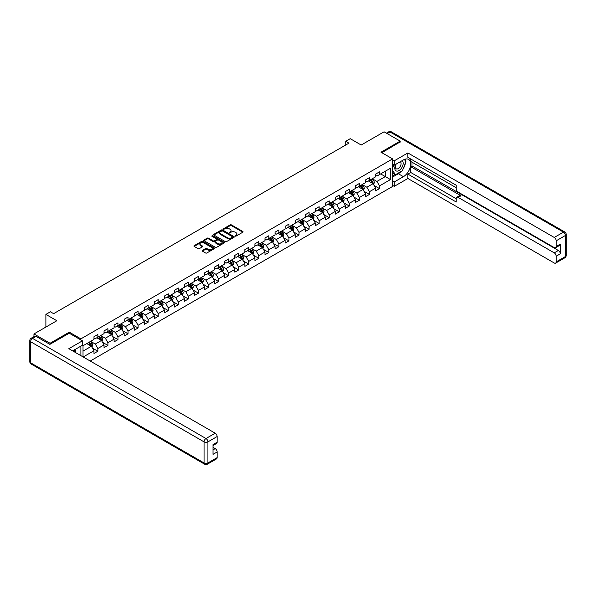 <?xml version="1.0" encoding="UTF-8"?>
<svg xmlns="http://www.w3.org/2000/svg" width="596" height="596" viewBox="0 0 596 596"><rect width="100%" height="100%" fill="white"/><g stroke="black" fill="none" stroke-linecap="round" stroke-linejoin="round"><path stroke-width="0.89" d="M235.211 236.09L236.098 236.09L242.825 232.209A0.894 0.514 0 0 0 243.086 231.844A0.894 0.514 0 0 0 242.825 231.479L231.434 224.901A0.894 0.514 0 0 0 230.168 224.901L223.44 228.782L223.44 229.296L225.199 228.79A2.861 1.654 0 0 1 229.251 228.79L230.198 229.341A2.861 1.654 0 0 1 231.039 230.51A2.861 1.654 0 0 1 230.198 231.68L229.326 232.693L231.084 232.187A2.861 1.654 0 0 1 235.137 232.187L236.083 232.738A2.861 1.654 0 0 1 236.925 233.908A2.861 1.654 0 0 1 236.083 235.077L235.211 236.09L235.211 235.576M202.379 250.402A0.894 0.514 0 0 0 202.119 250.767A0.894 0.514 0 0 0 202.379 251.132L205.575 252.98A0.894 0.514 0 0 0 206.842 252.98L214.314 248.666A0.894 0.514 0 0 0 214.575 248.301A0.894 0.514 0 0 0 214.314 247.936L202.923 241.358A0.894 0.514 0 0 0 201.657 241.358L194.184 245.671A0.894 0.514 0 0 0 193.924 246.036A0.894 0.514 0 0 0 194.184 246.401L198.043 248.629A0.894 0.514 0 0 0 199.31 248.629L202.506 246.789A0.894 0.514 0 0 0 202.774 246.424A0.894 0.514 0 0 0 202.506 246.059L200.591 244.949A2.391 1.386 0 0 1 199.891 243.973A2.391 1.386 0 0 1 201.374 242.699A2.391 1.386 0 0 1 203.981 242.997L211.483 247.325A2.391 1.386 0 0 1 212.183 248.301A2.391 1.386 0 0 1 210.701 249.582A2.391 1.386 0 0 1 208.093 249.284L206.842 248.562A0.894 0.514 0 0 0 205.575 248.562L202.379 250.402L202.379 251.132L205.575 249.307L205.575 248.562M400.199 142.116L400.199 141.11L384.077 131.805L361.191 145.022L350.232 138.689L345.717 141.297L348.936 143.159L53.618 313.66L50.399 311.797L45.885 314.405L45.885 327.062M69.292 333.238L69.292 332.166L50.071 343.259L33.957 333.946L56.843 320.737L45.885 314.405M69.292 332.166L80.892 338.863L392.593 158.909L392.593 186.459L90.212 361.034M400.199 141.11L380.986 152.204L392.593 158.909M225.266 241.618A0.894 0.514 0 0 0 226.525 241.618L233.997 237.305A0.894 0.514 0 0 0 234.258 236.94A0.894 0.514 0 0 0 233.997 236.575L222.606 229.996A0.894 0.514 0 0 0 221.34 229.996L213.867 234.31A0.894 0.514 0 0 0 213.606 234.675A0.894 0.514 0 0 0 213.867 235.04L225.266 241.618M211.938 236.225L212.571 236.314L212.571 235.569L224.156 242.259A0.894 0.514 0 0 1 224.416 242.624A0.894 0.514 0 0 1 224.156 242.989L216.683 247.295A0.894 0.514 0 0 1 215.417 247.295L204.026 240.724L204.026 239.994A0.894 0.514 0 0 0 203.765 240.359A0.894 0.514 0 0 0 204.026 240.724M204.026 239.994L207.222 238.147A0.894 0.514 0 0 1 208.488 238.147L213.107 240.814A0.894 0.514 0 0 0 214.374 240.814L216.497 239.592A0.894 0.514 0 0 0 216.758 239.227A0.894 0.514 0 0 0 216.497 238.854L211.684 236.083L212.571 235.569M33.957 336.636L33.957 333.946M50.071 343.259L50.071 344.264M80.892 355.656L80.892 346.12M80.892 339.944L80.892 338.863M92.469 348.116L97.856 351.223L97.856 348.504L104.047 344.935L104.047 347.647L107.913 345.419L107.913 342.7L114.104 339.124L114.104 341.843L117.971 339.608L117.971 336.889L124.162 333.32L124.162 336.032L128.028 333.797L128.028 331.085L134.219 327.509L134.219 330.229L138.093 327.994L138.093 325.274L144.277 321.698L144.277 324.418L148.151 322.183L148.151 319.471L154.342 315.895L154.342 318.614L158.208 316.379L158.208 313.66L164.399 310.084L164.399 312.803L168.266 310.568L168.266 307.856L174.457 304.28L174.457 307L178.323 304.765L178.323 302.045L184.514 298.469L184.514 301.189L188.381 298.954L188.381 296.242L194.572 292.666L194.572 295.385L198.446 293.15L198.446 290.431L204.637 286.855L204.637 289.574L208.503 287.339L208.503 284.627L214.694 281.051L214.694 283.77L218.561 281.535L218.561 278.816L224.752 275.24L224.752 277.959L228.618 275.725L228.618 273.005L234.809 269.437L234.809 272.156L238.676 269.921L238.676 267.202L244.867 263.626L244.867 266.345L248.741 264.11L248.741 261.391L254.924 257.822L254.924 260.534L258.798 258.306L258.798 255.587L264.989 252.011L264.989 254.73L268.856 252.495L268.856 249.776L275.047 246.208L275.047 248.919L278.913 246.692L278.913 243.973L285.104 240.397L285.104 243.116L288.971 240.881L288.971 238.162L295.162 234.593L295.162 237.305L299.028 235.077L299.028 232.358L305.219 228.782L305.219 231.501L309.093 229.266L309.093 226.547L315.284 222.978L315.284 225.69L319.151 223.463L319.151 220.744L325.341 217.167L325.341 219.887L329.208 217.652L329.208 214.933L335.399 211.364L335.399 214.076L339.266 211.841L339.266 209.129L345.457 205.553L345.457 208.272L349.323 206.037L349.323 203.318L355.514 199.742L355.514 202.461L359.388 200.226L359.388 197.514L365.572 193.938L365.572 196.658L369.445 194.423L369.445 191.703L375.636 188.127L375.636 190.847L379.503 188.612L379.503 185.9L390.462 179.567L390.462 168.251L385.307 171.231L385.307 176.587L390.462 179.567M97.856 351.223L93.982 353.458L93.982 350.739L83.187 356.974M83.023 356.885L83.023 345.747L93.982 339.422L93.982 336.703L97.856 334.468L97.856 337.187L104.047 333.611L104.047 330.899L107.913 328.664L107.913 331.383L114.104 327.807L114.104 325.088L117.971 322.853L117.971 325.572L124.162 321.996L124.162 319.285L128.028 317.05L128.028 319.769L134.219 316.193L134.219 313.474L138.093 311.239L138.093 313.958L144.277 310.382L144.277 307.67L148.151 305.435L148.151 308.154L154.342 304.578L154.342 301.859L158.208 299.624L158.208 302.343L164.399 298.767L164.399 296.056L168.266 293.821L168.266 296.54L174.457 292.964L174.457 290.245L178.323 288.01L178.323 290.729L184.514 287.153L184.514 284.441L188.381 282.206L188.381 284.918L194.572 281.349L194.572 278.63L198.446 276.395L198.446 279.114L204.637 275.538L204.637 272.819L208.503 270.591L208.503 273.303L214.694 269.735L214.694 267.015L218.561 264.78L218.561 267.5L224.752 263.924L224.752 261.204L228.618 258.977L228.618 261.689L234.809 258.12L234.809 255.401L238.676 253.166L238.676 255.885L244.867 252.309L244.867 249.59L248.741 247.362L248.741 250.074L254.924 246.506L254.924 243.786L258.798 241.551L258.798 244.271L264.989 240.695L264.989 237.975L268.856 235.748L268.856 238.46L275.047 234.891L275.047 232.172L278.913 229.937L278.913 232.656L285.104 229.08L285.104 226.361L288.971 224.126L288.971 226.845L295.162 223.276L295.162 220.557L299.028 218.322L299.028 221.041L305.219 217.465L305.219 214.746L309.093 212.511L309.093 215.23L315.284 211.655L315.284 208.943L319.151 206.708L319.151 209.427L325.341 205.851L325.341 203.132L329.208 200.897L329.208 203.616L335.399 200.04L335.399 197.328L339.266 195.093L339.266 197.812L345.457 194.236L345.457 191.517L349.323 189.282L349.323 192.001L355.514 188.425L355.514 185.714L359.388 183.479L359.388 186.198L365.572 182.622L365.572 179.903L369.445 177.668L369.445 180.387L375.636 176.811L375.636 174.099L379.503 171.864L379.503 174.583L390.462 168.251M96.82 337.783L101.462 340.465L95.278 344.041L90.629 341.359M93.982 337.932L95.278 338.677L97.856 337.187M95.278 344.041L97.856 348.504M101.462 340.465L104.047 344.935M106.878 331.979L111.526 334.654L105.336 338.23L100.694 335.548M104.047 332.128L105.336 332.873L107.913 331.383M105.336 338.23L107.913 342.7M111.526 334.654L114.104 339.124M116.943 326.168L121.584 328.85L115.393 332.426L110.752 329.744M114.104 326.317L115.393 327.062L117.971 325.572M115.393 332.426L117.971 336.889M121.584 328.85L124.162 333.32M127 320.365L131.641 323.039L125.451 326.615L120.809 323.933M124.162 320.514L125.451 321.251L128.028 319.769M125.451 326.615L128.028 331.085M131.641 323.039L134.219 327.509M137.058 314.554L141.699 317.236L135.508 320.812L130.867 318.13M134.219 314.703L135.508 315.448L138.093 313.958M135.508 320.812L138.093 325.274M141.699 317.236L144.277 321.698M147.115 308.75L151.756 311.425L145.566 315.001L140.924 312.319M144.277 308.899L145.566 309.637L148.151 308.154M145.566 315.001L148.151 319.471M151.756 311.425L154.342 315.895M157.173 302.939L161.821 305.621L155.631 309.19L150.982 306.515M154.342 303.088L155.631 303.833L158.208 302.343M155.631 309.19L158.208 313.66M161.821 305.621L164.399 310.084M167.238 297.128L171.879 299.81L165.688 303.386L161.047 300.704M164.399 297.277L165.688 298.022L168.266 296.54M165.688 303.386L168.266 307.856M171.879 299.81L174.457 304.28M177.295 291.325L181.936 294.007L175.745 297.575L171.104 294.901M174.457 291.474L175.745 292.219L178.323 290.729M175.745 297.575L178.323 302.045M181.936 294.007L184.514 298.469M187.353 285.514L191.994 288.196L185.803 291.772L181.162 289.09M184.514 285.663L185.803 286.408L188.381 284.918M185.803 291.772L188.381 296.242M191.994 288.196L194.572 292.666M197.41 279.71L202.051 282.392L195.86 285.961L191.219 283.286M194.572 279.859L195.86 280.604L198.446 279.114M195.86 285.961L198.446 290.431M202.051 282.392L204.637 286.855M207.468 273.899L212.109 276.581L205.925 280.157L201.277 277.475M204.637 274.048L205.925 274.793L208.503 273.303M205.925 280.157L208.503 284.627M212.109 276.581L214.694 281.051M217.525 268.096L222.174 270.778L215.983 274.346L211.342 271.672M214.694 268.245L215.983 268.99L218.561 267.5M215.983 274.346L218.561 278.816M222.174 270.778L224.752 275.24M227.59 262.285L232.231 264.967L226.04 268.543L221.399 265.861M224.752 262.434L226.04 263.179L228.618 261.689M226.04 268.543L228.618 273.005M232.231 264.967L234.809 269.437M237.648 256.481L242.289 259.163L236.098 262.732L231.457 260.057M234.809 256.63L236.098 257.375L238.676 255.885M236.098 262.732L238.676 267.202M242.289 259.163L244.867 263.626M247.705 250.67L252.346 253.352L246.155 256.928L241.514 254.246M244.867 250.819L246.155 251.564L248.741 250.074M246.155 256.928L248.741 261.391M252.346 253.352L254.924 257.822M257.763 244.867L262.404 247.549L256.22 251.117L251.572 248.435M254.924 245.016L256.22 245.761L258.798 244.271M256.22 251.117L258.798 255.587M262.404 247.549L264.989 252.011M267.82 239.056L272.469 241.738L266.278 245.314L261.637 242.632M264.989 239.205L266.278 239.95L268.856 238.46M266.278 245.314L268.856 249.776M272.469 241.738L275.047 246.208M277.885 233.252L282.526 235.934L276.335 239.503L271.694 236.821M275.047 233.401L276.335 234.146L278.913 232.656M276.335 239.503L278.913 243.973M282.526 235.934L285.104 240.397M287.942 227.441L292.584 230.123L286.393 233.699L281.752 231.017M285.104 227.59L286.393 228.335L288.971 226.845M286.393 233.699L288.971 238.162M292.584 230.123L295.162 234.593M298 221.637L302.641 224.312L296.45 227.888L291.809 225.206M295.162 221.786L296.45 222.531L299.028 221.041M296.45 227.888L299.028 232.358M302.641 224.312L305.219 228.782M308.058 215.826L312.699 218.508L306.508 222.085L301.867 219.403M305.219 215.975L306.508 216.72L309.093 215.23M306.508 222.085L309.093 226.547M312.699 218.508L315.284 222.978M318.115 210.023L322.764 212.697L316.573 216.274L311.924 213.591M315.284 210.172L316.573 210.917L319.151 209.427M316.573 216.274L319.151 220.744M322.764 212.697L325.341 217.167M328.18 204.212L332.821 206.894L326.63 210.47L321.989 207.788M325.341 204.361L326.63 205.106L329.208 203.616M326.63 210.47L329.208 214.933M332.821 206.894L335.399 211.364M338.237 198.408L342.879 201.083L336.688 204.659L332.046 201.977M335.399 198.557L336.688 199.302L339.266 197.812M336.688 204.659L339.266 209.129M342.879 201.083L345.457 205.553M348.295 192.597L352.936 195.279L346.745 198.855L342.104 196.173M345.457 192.746L346.745 193.491L349.323 192.001M346.745 198.855L349.323 203.318M352.936 195.279L355.514 199.742M358.352 186.794L362.994 189.468L356.803 193.044L352.161 190.362M355.514 186.943L356.803 187.68L359.388 186.198M356.803 193.044L359.388 197.514M362.994 189.468L365.572 193.938M368.41 180.983L373.051 183.665L366.868 187.241L362.219 184.559M365.572 181.132L366.868 181.877L369.445 180.387M366.868 187.241L369.445 191.703M373.051 183.665L375.636 188.127M380.665 173.913L385.307 176.587L376.925 181.43L372.284 178.748M375.636 175.321L376.925 176.066L379.503 174.583M376.925 181.43L379.503 185.9M345.717 141.297L345.717 145.022M83.023 351.111L91.404 346.269L86.763 343.594M91.404 346.269L93.982 350.739M374.117 185.505L379.503 188.612M364.059 191.316L369.445 194.423M354.002 197.12L359.388 200.226M343.944 202.931L349.323 206.037M333.887 208.734L339.266 211.841M323.822 214.545L329.208 217.652M313.764 220.349L319.151 223.463M303.707 226.16L309.093 229.266M293.649 231.963L299.028 235.077M283.592 237.774L288.971 240.881M273.527 243.578L278.913 246.692M263.469 249.389L268.856 252.495M253.412 255.192L258.798 258.306M243.354 261.003L248.741 264.11M233.297 266.807L238.676 269.921M223.232 272.618L228.618 275.725M213.174 278.429L218.561 281.535M203.117 284.232L208.503 287.339M193.059 290.043L198.446 293.15M183.002 295.847L188.381 298.954M172.944 301.658L178.323 304.765M162.879 307.462L168.266 310.568M152.822 313.272L158.208 316.379M142.764 319.076L148.151 322.183M132.707 324.887L138.093 327.994M122.649 330.691L128.028 333.797M112.584 336.502L117.971 339.608M102.527 342.305L107.913 345.419M235.465 236.18L236.083 235.822A2.861 1.654 0 0 0 236.925 234.653L236.925 233.908M231.039 230.51L231.039 231.255A2.861 1.654 0 0 1 230.198 232.425L229.579 232.783M242.81 232.216L231.434 225.646A0.894 0.514 0 0 0 230.168 225.646L223.694 229.378M233.982 237.312L222.606 230.741A0.894 0.514 0 0 0 221.34 230.741L213.882 235.047M232.41 237.193L232.41 236.686L222.412 230.913L220.609 231.442A2.861 1.654 0 0 0 219.768 232.611A2.861 1.654 0 0 0 220.609 233.781L227.448 237.722A2.861 1.654 0 0 0 231.494 237.722L232.41 237.193L232.41 237.938L232.596 236.94M219.768 232.611L219.768 233.356A2.861 1.654 0 0 0 220.609 234.526L220.609 233.781M232.41 237.938L231.494 238.467A2.861 1.654 0 0 1 227.448 238.467L220.609 234.526M204.041 240.732L207.222 238.892L207.222 238.147M216.758 239.227L216.758 239.965A0.894 0.514 0 0 1 216.497 240.33L214.374 241.559A0.894 0.514 0 0 1 213.107 241.559L208.488 238.892A0.894 0.514 0 0 0 207.222 238.892M212.571 236.314L224.141 242.997M217.905 243.578A2.391 1.386 0 0 0 220.513 243.883A2.391 1.386 0 0 0 221.995 242.602A2.391 1.386 0 0 0 221.287 241.626L218.65 240.099A0.894 0.514 0 0 0 217.384 240.099L215.26 241.328A0.894 0.514 0 0 0 215 241.693A0.894 0.514 0 0 0 215.26 242.058L217.905 243.578L217.905 244.323A2.391 1.386 0 0 0 220.513 244.628A2.391 1.386 0 0 0 221.995 243.347L221.995 242.602M215 241.693L215 242.438A0.894 0.514 0 0 0 215.26 242.803L215.26 242.058M217.905 244.323L215.26 242.803M212.183 248.301L212.183 249.046A2.391 1.386 0 0 1 210.701 250.327A2.391 1.386 0 0 1 208.093 250.022L206.842 249.307A0.894 0.514 0 0 0 205.575 249.307M199.891 243.973L199.891 244.718A2.391 1.386 0 0 0 200.591 245.694L200.591 244.949M202.506 246.059L202.506 246.789L200.591 245.694M214.314 247.936L214.314 248.666L202.923 242.103A0.894 0.514 0 0 0 201.657 242.103L194.199 246.409L194.184 245.671M373.565 184.544L374.333 182.614A2.414 1.393 -120 0 0 373.558 180.558L372.232 178.778M369.907 181.847L369.006 180.64M370.228 179.932L371.561 181.713A2.414 1.393 60 0 1 372.254 183.166L373.029 182.719A2.414 1.393 -120 0 0 372.336 181.266L371.003 179.485M370.399 179.836L371.874 181.81A1.229 0.708 60 0 1 372.098 182.182L373.029 182.719M395.863 164.28A5.93 3.42 120 0 0 396.884 171.119A5.93 3.42 120 0 0 402.233 166.887A5.93 3.42 120 0 0 402.091 160.682M396.198 164.086A4.06 2.339 120 0 0 396.184 168.795A4.06 2.339 120 0 0 396.78 168.973A4.06 2.339 120 0 0 400.49 165.979A4.06 2.339 120 0 0 400.244 161.762A4.06 2.339 120 0 0 400.229 161.754M404.349 159.445L405.936 161.702L402.456 170.672L395.498 174.688L392.593 172.743M395.498 174.688L392.593 170.56M392.593 168.251L393.867 164.965M74.18 350.001L75.67 352.638M392.593 164.228L394.269 165.196L394.269 160.808L407.873 152.948L554.243 237.454L563.466 232.135L390.015 131.992L387.206 133.608M394.269 165.196L403.425 159.914A10.259 5.923 120 0 1 408.551 159.408A10.259 5.923 120 0 1 410.13 167.625A10.259 5.923 120 0 1 403.425 176.662L394.269 181.951L394.269 186.347L407.873 178.487L407.873 174.099L456.231 202.014L456.231 198.52A2.734 1.579 -120 0 1 456.804 197.261A2.734 1.579 -120 0 1 458.168 197.403L554.243 252.868L558.37 250.484A2.734 1.579 60 0 1 560.307 253.836L560.307 244.084A2.734 1.579 60 0 1 559.741 245.336L555.614 247.72A2.734 1.579 -120 0 0 556.18 246.468L556.18 240.806A2.734 1.579 -120 0 0 554.243 237.454M412 162.186L412 165.979L410.711 166.724L410.711 172.46L407.873 174.099M410.711 158.983L410.711 161.441L456.231 187.718M555.614 247.72A2.734 1.579 -120 0 1 554.243 247.586L458.168 192.113A2.734 1.579 -120 0 1 456.231 188.761L456.231 185.267L407.873 157.344L407.873 152.948M392.593 159.84L394.269 160.808M392.593 185.378L394.269 186.347M392.593 180.983L394.269 181.951M407.873 178.487L554.243 262.992A2.734 1.579 -120 0 0 555.614 263.127A2.734 1.579 -120 0 0 556.18 261.875L556.18 256.22A2.734 1.579 -120 0 0 554.243 252.868M400.199 141.893L381.857 152.71M410.711 166.724L461.006 195.764L458.168 197.403M412 165.979L558.37 250.484M410.711 172.46L456.231 198.744M456.804 197.261L459.635 195.63A2.734 1.579 60 0 1 461.006 195.764M392.593 177.034L398.329 173.727A10.259 5.923 120 0 0 401.175 171.41M403.209 168.728A10.259 5.923 120 0 0 405.422 163.036M405.585 161.196A10.259 5.923 120 0 0 405.332 159.11M392.593 175.842L395.044 174.427M392.593 173.615L393.107 173.317M36.021 336.368L32.534 338.379A2.734 1.579 -120 0 0 31.171 338.245L34.65 336.233A2.734 1.579 60 0 1 36.021 336.368L49.878 344.376L69.225 333.201L82.442 340.837L82.442 345.233L73.286 350.515A10.259 5.923 120 0 0 72.667 350.902M82.442 340.837L68.838 348.69L215.208 433.195A2.734 1.579 60 0 1 217.145 436.548L217.145 442.21A2.734 1.579 60 0 1 216.579 443.461L213.018 445.517M75.416 351.759L75.416 349.286M213.018 449.876L215.208 448.609A2.734 1.579 60 0 1 217.145 451.962L217.145 457.616A2.734 1.579 60 0 1 216.579 458.868L207.356 464.195A2.734 1.579 -120 0 0 207.922 462.943L217.145 457.616M217.145 442.21L213.018 444.586L213.018 454.346L217.145 451.962M215.208 448.609L213.018 447.343M363.508 190.355L364.275 188.418A2.414 1.393 -120 0 0 363.5 186.362L362.167 184.589M359.85 187.658L358.948 186.451M360.17 185.743L361.504 187.516A2.414 1.393 60 0 1 362.197 188.969L362.971 188.522A2.414 1.393 -120 0 0 362.279 187.07L360.945 185.296M360.342 185.647L361.817 187.613A1.229 0.708 60 0 1 362.04 187.986L362.971 188.522M353.443 196.159L354.21 194.229A2.414 1.393 -120 0 0 353.443 192.173L352.109 190.392M349.792 193.462L348.891 192.255M350.113 191.547L351.446 193.327A2.414 1.393 60 0 1 352.132 194.78L352.906 194.333A2.414 1.393 -120 0 0 352.214 192.88L350.888 191.1M350.284 191.45L351.759 193.424A1.229 0.708 60 0 1 351.983 193.797L352.906 194.333M343.385 201.97L344.153 200.032A2.414 1.393 -120 0 0 343.385 197.976L342.052 196.203M339.735 199.273L338.826 198.066M340.055 197.358L341.381 199.131A2.414 1.393 60 0 1 342.074 200.584L342.849 200.137A2.414 1.393 -120 0 0 342.156 198.684L340.83 196.911M340.219 197.261L341.702 199.228A1.229 0.708 60 0 1 341.925 199.6L342.849 200.137M333.328 207.773L334.095 205.844A2.414 1.393 -120 0 0 333.328 203.787L331.994 202.007M329.677 205.076L328.769 203.869M329.998 203.161L331.324 204.942A2.414 1.393 60 0 1 332.017 206.395L332.791 205.948A2.414 1.393 -120 0 0 332.099 204.495L330.765 202.715M330.162 203.065L331.637 205.039A1.229 0.708 60 0 1 331.86 205.411L332.791 205.948M323.27 213.584L324.038 211.647A2.414 1.393 -120 0 0 323.263 209.591L321.937 207.818M319.612 210.887L318.711 209.68M319.933 208.972L321.266 210.746A2.414 1.393 60 0 1 321.959 212.198L322.734 211.751A2.414 1.393 -120 0 0 322.041 210.299L320.708 208.525M320.104 208.876L321.579 210.842A1.229 0.708 60 0 1 321.803 211.215L322.734 211.751M313.213 219.388L313.98 217.458A2.414 1.393 -120 0 0 313.205 215.402L311.879 213.621M309.555 216.691L308.654 215.484M309.875 214.776L311.209 216.557A2.414 1.393 60 0 1 311.902 218.009L312.676 217.562A2.414 1.393 -120 0 0 311.984 216.11L310.65 214.329M310.047 214.679L311.522 216.653A1.229 0.708 60 0 1 311.745 217.026L312.676 217.562M303.155 225.199L303.915 223.269A2.414 1.393 -120 0 0 303.148 221.205L301.814 219.432M299.497 222.502L298.596 221.295M299.818 220.587L301.151 222.36A2.414 1.393 60 0 1 301.844 223.813L302.612 223.366A2.414 1.393 -120 0 0 301.926 221.913L300.593 220.14M299.989 220.49L301.464 222.457A1.229 0.708 60 0 1 301.688 222.83L302.612 223.366M293.09 231.002L293.858 229.073A2.414 1.393 -120 0 0 293.09 227.016L291.757 225.236M289.44 228.305L288.531 227.098M289.76 226.391L291.086 228.171A2.414 1.393 60 0 1 291.779 229.624L292.554 229.177A2.414 1.393 -120 0 0 291.861 227.724L290.535 225.944M289.924 226.294L291.407 228.268A1.229 0.708 60 0 1 291.63 228.64L292.554 229.177M283.033 236.813L283.8 234.884A2.414 1.393 -120 0 0 283.033 232.82L281.699 231.047M279.382 234.116L278.474 232.909M279.703 232.202L281.029 233.975A2.414 1.393 60 0 1 281.722 235.427L282.497 234.98A2.414 1.393 -120 0 0 281.804 233.528L280.478 231.755M279.867 232.105L281.342 234.072A1.229 0.708 60 0 1 281.565 234.451L282.497 234.98M272.975 242.617L273.743 240.687A2.414 1.393 -120 0 0 272.968 238.631L271.642 236.85M269.317 239.92L268.416 238.713M269.638 238.005L270.971 239.786A2.414 1.393 60 0 1 271.664 241.238L272.439 240.791A2.414 1.393 -120 0 0 271.746 239.339L270.413 237.558M269.809 237.908L271.284 239.883A1.229 0.708 60 0 1 271.508 240.255L272.439 240.791M262.918 248.428L263.685 246.498A2.414 1.393 -120 0 0 262.91 244.435L261.584 242.661M259.26 245.731L258.359 244.524M259.58 243.816L260.914 245.589A2.414 1.393 60 0 1 261.607 247.042L262.382 246.595A2.414 1.393 -120 0 0 261.689 245.142L260.355 243.369M259.752 243.719L261.227 245.686A1.229 0.708 60 0 1 261.45 246.066L262.382 246.595M252.86 254.239L253.628 252.302A2.414 1.393 -120 0 0 252.853 250.245L251.519 248.465M249.202 251.534L248.301 250.327M249.523 249.62L250.856 251.4A2.414 1.393 60 0 1 251.549 252.853L252.317 252.406A2.414 1.393 -120 0 0 251.631 250.953L250.298 249.173M249.694 249.523L251.169 251.497A1.229 0.708 60 0 1 251.393 251.87L252.317 252.406M242.795 260.042L243.563 258.113A2.414 1.393 -120 0 0 242.795 256.049L241.462 254.276M239.145 257.345L238.236 256.138M239.465 255.431L240.799 257.204A2.414 1.393 60 0 1 241.484 258.657L242.259 258.21A2.414 1.393 -120 0 0 241.566 256.757L240.24 254.984M239.637 255.334L241.112 257.301A1.229 0.708 60 0 1 241.335 257.681L242.259 258.21M232.738 265.853L233.505 263.916A2.414 1.393 -120 0 0 232.738 261.86L231.404 260.087M229.088 263.149L228.179 261.942M229.408 261.234L230.734 263.015A2.414 1.393 60 0 1 231.427 264.468L232.202 264.021A2.414 1.393 -120 0 0 231.509 262.568L230.183 260.787M229.572 261.137L231.054 263.112A1.229 0.708 60 0 1 231.278 263.484L232.202 264.021M222.68 271.657L223.448 269.727A2.414 1.393 -120 0 0 222.673 267.671L221.347 265.89M219.023 268.96L218.121 267.753M219.35 267.045L220.676 268.818A2.414 1.393 60 0 1 221.369 270.279L222.144 269.832A2.414 1.393 -120 0 0 221.451 268.371L220.118 266.598M219.514 266.948L220.989 268.915A1.229 0.708 60 0 1 221.213 269.295L222.144 269.832M212.623 277.468L213.39 275.531A2.414 1.393 -120 0 0 212.616 273.475L211.289 271.702M208.965 274.763L208.064 273.557M209.285 272.849L210.619 274.629A2.414 1.393 60 0 1 211.312 276.082L212.087 275.635A2.414 1.393 -120 0 0 211.394 274.182L210.06 272.409M209.457 272.752L210.932 274.726A1.229 0.708 60 0 1 211.155 275.099L212.087 275.635M202.565 283.271L203.333 281.342A2.414 1.393 -120 0 0 202.558 279.286L201.225 277.505M198.908 280.574L198.006 279.368M199.228 278.66L200.561 280.433A2.414 1.393 60 0 1 201.254 281.893L202.029 281.446A2.414 1.393 -120 0 0 201.336 279.986L200.003 278.213M199.399 278.563L200.874 280.53A1.229 0.708 60 0 1 201.098 280.91L202.029 281.446M192.501 289.082L193.268 287.145A2.414 1.393 -120 0 0 192.501 285.089L191.167 283.316M188.85 286.378L187.949 285.171M189.17 284.471L190.504 286.244A2.414 1.393 60 0 1 191.189 287.697L191.964 287.25A2.414 1.393 -120 0 0 191.271 285.797L189.945 284.024M189.342 284.366L190.817 286.341A1.229 0.708 60 0 1 191.04 286.713L191.964 287.25M182.443 294.886L183.21 292.956A2.414 1.393 -120 0 0 182.443 290.9L181.109 289.12M178.793 292.189L177.884 290.982M179.113 290.274L180.439 292.055A2.414 1.393 60 0 1 181.132 293.508L181.907 293.061A2.414 1.393 -120 0 0 181.214 291.608L179.888 289.827M179.277 290.178L180.759 292.152A1.229 0.708 60 0 1 180.983 292.524L181.907 293.061M172.386 300.697L173.153 298.76A2.414 1.393 -120 0 0 172.386 296.704L171.052 294.931M168.735 297.993L167.826 296.793M169.055 296.085L170.381 297.858A2.414 1.393 60 0 1 171.074 299.311L171.849 298.864A2.414 1.393 -120 0 0 171.156 297.411L169.823 295.638M169.219 295.988L170.694 297.955A1.229 0.708 60 0 1 170.918 298.328L171.849 298.864M162.328 306.5L163.095 304.571A2.414 1.393 -120 0 0 162.321 302.515L160.994 300.734M158.67 303.804L157.769 302.597M158.99 301.889L160.324 303.669A2.414 1.393 60 0 1 161.017 305.122L161.792 304.675A2.414 1.393 -120 0 0 161.099 303.222L159.765 301.442M159.162 301.792L160.637 303.766A1.229 0.708 60 0 1 160.86 304.139L161.792 304.675M152.271 312.311L153.038 310.374A2.414 1.393 -120 0 0 152.263 308.318L150.937 306.545M148.613 309.615L147.711 308.408M148.933 307.7L150.266 309.473A2.414 1.393 60 0 1 150.959 310.926L151.734 310.479A2.414 1.393 -120 0 0 151.041 309.026L149.708 307.253M149.104 307.603L150.579 309.57A1.229 0.708 60 0 1 150.803 309.942L151.734 310.479M142.213 318.115L142.98 316.185A2.414 1.393 -120 0 0 142.206 314.129L140.872 312.349M138.555 315.418L137.654 314.211M138.875 313.503L140.209 315.284A2.414 1.393 60 0 1 140.902 316.737L141.669 316.29A2.414 1.393 -120 0 0 140.984 314.837L139.65 313.056M139.047 313.407L140.522 315.381A1.229 0.708 60 0 1 140.745 315.753L141.669 316.29M132.148 323.926L132.915 321.989A2.414 1.393 -120 0 0 132.148 319.933L130.815 318.16M128.498 321.229L127.589 320.022M128.818 319.314L130.151 321.088A2.414 1.393 60 0 1 130.837 322.54L131.612 322.093A2.414 1.393 -120 0 0 130.919 320.641L129.593 318.867M128.982 319.218L130.464 321.184A1.229 0.708 60 0 1 130.688 321.557L131.612 322.093M122.091 329.73L122.858 327.8A2.414 1.393 -120 0 0 122.091 325.744L120.757 323.963M118.44 327.033L117.531 325.826M118.76 325.118L120.087 326.899A2.414 1.393 60 0 1 120.779 328.351L121.554 327.904A2.414 1.393 -120 0 0 120.861 326.452L119.535 324.671M118.924 325.021L120.399 326.995A1.229 0.708 60 0 1 120.623 327.368L121.554 327.904M112.033 335.541L112.8 333.604A2.414 1.393 -120 0 0 112.026 331.547L110.7 329.774M108.375 332.844L107.474 331.637M108.703 330.929L110.029 332.702A2.414 1.393 60 0 1 110.722 334.155L111.497 333.708A2.414 1.393 -120 0 0 110.804 332.255L109.47 330.482M108.867 330.832L110.342 332.799A1.229 0.708 60 0 1 110.565 333.171L111.497 333.708M101.976 341.344L102.743 339.415A2.414 1.393 -120 0 0 101.968 337.358L100.642 335.578M98.318 338.647L97.416 337.44M98.638 336.733L99.972 338.513A2.414 1.393 60 0 1 100.664 339.966L101.439 339.519A2.414 1.393 -120 0 0 100.746 338.066L99.413 336.286M98.809 336.636L100.284 338.61A1.229 0.708 60 0 1 100.508 338.982L101.439 339.519M91.918 347.155L92.685 345.226A2.414 1.393 -120 0 0 91.911 343.162L90.577 341.389M88.26 344.458L87.359 343.251M88.581 342.544L89.914 344.317A2.414 1.393 60 0 1 90.607 345.769L91.374 345.322A2.414 1.393 -120 0 0 90.689 343.87L89.355 342.097M88.752 342.447L90.227 344.413A1.229 0.708 60 0 1 90.45 344.786L91.374 345.322M45.885 323.546L45.885 322.205M236.083 235.822L236.083 235.077M229.326 232.693L229.326 232.179M230.198 232.425L230.198 231.68M223.44 229.296L223.44 228.782M230.168 225.646L230.168 224.901M231.434 225.646L231.434 224.901M242.825 232.209L242.825 231.479M213.867 235.04L213.867 234.31M221.34 230.741L221.34 229.996M222.606 230.741L222.606 229.996M233.997 237.305L233.997 236.575M227.448 238.467L227.448 237.722M231.494 238.467L231.494 237.722M208.488 238.892L208.488 238.147M213.107 241.559L213.107 240.814M214.374 241.559L214.374 240.814M216.497 240.33L216.497 239.592M224.156 242.989L224.156 242.259M206.842 249.307L206.842 248.562M208.093 250.022L208.093 249.284M201.657 242.103L201.657 241.358M202.923 242.103L202.923 241.358M372.813 183.523L374.318 182.659M372.336 181.266L373.558 180.558M370.615 182.257L371.561 181.713M556.18 246.468L560.307 244.084M560.307 253.836L556.18 256.22M556.18 261.875L565.395 256.556L565.395 235.487L556.18 240.806M398.329 173.727L403.425 176.662M565.395 256.556A2.734 1.579 60 0 1 564.829 257.807A2.734 2.734 0 0 0 566.2 255.438A2.734 1.579 180 0 1 565.395 256.556M565.395 235.487A2.734 1.579 0 0 0 566.2 234.37A2.734 2.734 0 0 0 564.829 232A2.734 1.579 -60 0 0 563.466 232.135A2.734 1.579 60 0 1 565.395 235.487M386.409 133.146L388.644 131.858A2.734 1.579 60 0 1 390.015 131.992A2.734 1.579 -60 0 1 391.378 131.858L564.829 232M31.171 338.245A2.734 2.734 0 0 0 29.8 340.614A2.734 1.579 180 0 0 30.605 341.731A2.734 1.579 -60 0 1 32.534 338.379L205.985 438.522A2.734 1.579 -60 0 0 204.055 441.874L30.605 341.731L30.605 362.8L204.055 462.943L204.055 441.874A2.734 1.579 -0 0 0 207.922 441.874L207.922 462.943A2.734 1.579 180 0 1 204.055 462.943A2.734 1.579 -60 0 0 204.622 464.195A2.734 2.734 0 0 0 207.356 464.195M217.145 436.548L207.922 441.874A2.734 1.579 -120 0 0 205.985 438.522L215.208 433.195M31.171 364.052A2.734 1.579 -60 0 1 30.605 362.8A2.734 1.579 -0 0 1 29.8 361.683A2.734 2.734 0 0 0 31.171 364.052L204.622 464.195M362.755 189.334L364.253 188.47M362.279 187.07L363.5 186.362M360.558 188.06L361.504 187.516M352.698 195.138L354.195 194.274M352.214 192.88L353.443 192.173M350.5 193.871L351.446 193.327M342.64 200.949L344.138 200.085M342.156 198.684L343.385 197.976M340.443 199.675L341.381 199.131M332.583 206.752L334.08 205.888M332.099 204.495L333.328 203.787M330.378 205.486L331.324 204.942M322.525 212.563L324.023 211.699M322.041 210.299L323.263 209.591M320.32 211.289L321.266 210.746M312.46 218.367L313.965 217.503M311.984 216.11L313.205 215.402M310.263 217.1L311.209 216.557M302.403 224.178L303.9 223.314M301.926 221.913L303.148 221.205M300.205 222.904L301.151 222.36M292.345 229.981L293.843 229.117M291.861 227.724L293.09 227.016M290.148 228.715L291.086 228.171M282.288 235.792L283.785 234.928M281.804 233.528L283.033 232.82M280.083 234.526L281.029 233.975M272.23 241.603L273.728 240.732M271.746 239.339L272.968 238.631M270.025 240.33L270.971 239.786M262.166 247.407L263.67 246.543M261.689 245.142L262.91 244.435M259.968 246.141L260.914 245.589M252.108 253.218L253.605 252.346M251.631 250.953L252.853 250.245M249.91 251.944L250.856 251.4M242.05 259.022L243.548 258.157M241.566 256.757L242.795 256.049M239.853 257.755L240.799 257.204M231.993 264.833L233.49 263.961M231.509 262.568L232.738 261.86M229.795 263.559L230.734 263.015M221.935 270.636L223.433 269.772M221.451 268.371L222.673 267.671M219.73 269.37L220.676 268.818M211.871 276.447L213.375 275.583M211.394 274.182L212.616 273.475M209.673 275.173L210.619 274.629M201.813 282.251L203.318 281.387M201.336 279.986L202.558 279.286M199.615 280.984L200.561 280.433M191.756 288.062L193.253 287.197M191.271 285.797L192.501 285.089M189.558 286.788L190.504 286.244M181.698 293.865L183.196 293.001M181.214 291.608L182.443 290.9M179.5 292.599L180.439 292.055M171.641 299.676L173.138 298.812M171.156 297.411L172.386 296.704M169.435 298.402L170.381 297.858M161.583 305.48L163.081 304.616M161.099 303.222L162.321 302.515M159.378 304.213L160.324 303.669M151.518 311.291L153.023 310.427M151.041 309.026L152.263 308.318M149.32 310.017L150.266 309.473M141.461 317.094L142.958 316.23M140.984 314.837L142.206 314.129M139.263 315.828L140.209 315.284M131.403 322.905L132.901 322.041M130.919 320.641L132.148 319.933M129.205 321.631L130.151 321.088M121.346 328.709L122.843 327.845M120.861 326.452L122.091 325.744M119.14 327.442L120.087 326.899M111.288 334.52L112.786 333.656M110.804 332.255L112.026 331.547M109.083 333.246L110.029 332.702M101.223 340.323L102.728 339.459M100.746 338.066L101.968 337.358M99.025 339.057L99.972 338.513M91.166 346.134L92.663 345.27M90.689 343.87L91.911 343.162M88.968 344.861L89.914 344.317M555.614 263.127L564.829 257.807M566.2 255.438L566.2 234.37M391.378 131.858A2.734 2.734 0 0 0 388.644 131.858M29.8 340.614L29.8 361.683"/></g></svg>
